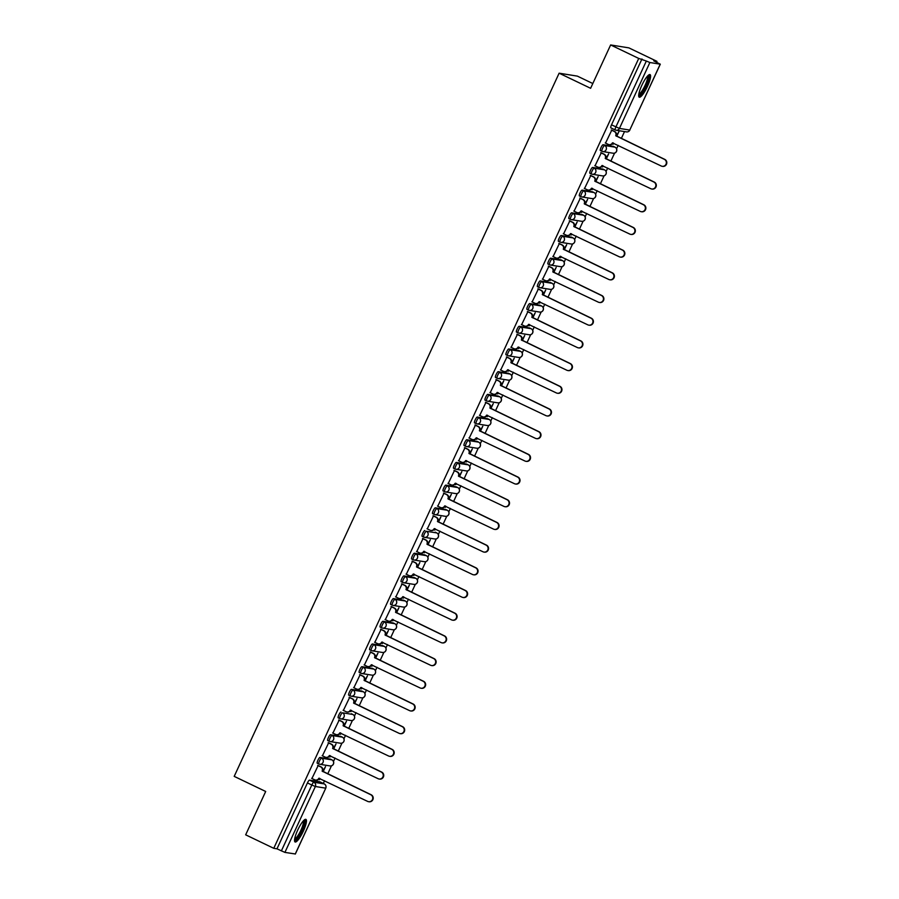 <?xml version="1.0" encoding="UTF-8"?>
<svg xmlns="http://www.w3.org/2000/svg" width="899" height="899" viewBox="0 0 899 899"><rect width="100%" height="100%" fill="white"/><g stroke="black" fill="none" stroke-linecap="round" stroke-linejoin="round"><path stroke-width="1.35" d="M330.394 759.138A3.214 0.708 115.6 0 0 330.36 759.116A3.214 0.708 115.6 0 0 330.315 759.093L319.988 757.441A3.214 0.708 115.6 0 0 317.92 760.239A3.214 0.708 115.6 0 0 317.257 763.251A3.214 0.708 115.6 0 0 317.302 763.262L318.774 763.97M340.89 736.45A3.214 0.708 115.6 0 0 340.845 736.416A3.214 0.708 115.6 0 0 340.8 736.405L330.484 734.753A3.214 0.708 115.6 0 0 328.405 737.54A3.214 0.708 115.6 0 0 327.742 740.551A3.214 0.708 115.6 0 0 327.787 740.574L329.259 741.27M340.968 712.053A3.214 0.708 115.6 0 0 338.889 714.851A3.214 0.708 115.6 0 0 338.226 717.863A3.214 0.708 115.6 0 0 338.271 717.874L339.743 718.582A3.214 0.708 -64.4 0 1 340.44 715.593A3.214 0.708 -64.4 0 1 342.519 712.806L352.835 714.458A3.214 0.708 -64.4 0 1 352.88 714.469L342.519 712.806A3.214 3.124 99.1 0 1 343.991 717.065A3.214 3.124 -80.9 0 1 339.833 718.616A3.214 0.708 -64.4 0 1 339.788 718.604A3.214 3.214 0 0 0 340.665 718.885L350.981 720.537A3.214 3.124 -80.9 0 0 352.835 714.458L351.329 713.727A3.214 0.708 115.6 0 0 351.284 713.716M361.859 691.061A3.214 0.708 115.6 0 0 361.814 691.039A3.214 0.708 115.6 0 0 361.769 691.016L351.453 689.364A3.214 0.708 115.6 0 0 349.374 692.163A3.214 0.708 115.6 0 0 348.711 695.174A3.214 0.708 115.6 0 0 348.756 695.185L350.228 695.893M372.343 668.373A3.214 0.708 115.6 0 0 372.298 668.339A3.214 0.708 115.6 0 0 372.253 668.328L361.937 666.676A3.214 0.708 115.6 0 0 359.858 669.463A3.214 0.708 115.6 0 0 359.207 672.474A3.214 0.708 115.6 0 0 359.252 672.486L360.713 673.194M382.738 645.639L384.3 646.381A3.214 3.124 -80.9 0 1 382.446 652.46L372.119 650.809A3.214 3.124 -80.9 0 1 371.287 650.539A3.214 0.708 -64.4 0 1 371.242 650.528A3.214 0.708 -64.4 0 1 371.905 647.516A3.214 0.708 -64.4 0 1 373.973 644.729L384.3 646.381L382.783 645.651A3.214 0.708 115.6 0 0 382.783 645.651A3.214 0.708 115.6 0 0 382.738 645.639L372.422 643.976A3.214 0.708 115.6 0 0 370.343 646.774A3.214 0.708 115.6 0 0 369.691 649.786A3.214 0.708 115.6 0 0 369.736 649.797L371.197 650.505M393.312 622.985A3.214 0.708 115.6 0 0 393.268 622.951A3.214 0.708 115.6 0 0 393.223 622.94L382.907 621.288A3.214 0.708 115.6 0 0 380.828 624.075A3.214 0.708 115.6 0 0 380.176 627.097A3.214 0.708 115.6 0 0 380.221 627.109L381.682 627.805M403.718 600.251L393.391 598.599A3.214 0.708 115.6 0 0 391.312 601.386A3.214 0.708 115.6 0 0 390.66 604.398A3.214 0.708 115.6 0 0 390.705 604.409L392.178 605.117A3.214 0.708 -64.4 0 1 392.874 602.128A3.214 0.708 -64.4 0 1 394.942 599.341L405.269 600.993A3.214 0.708 -64.4 0 1 405.314 601.004L403.763 600.262A3.214 0.708 115.6 0 0 403.718 600.251L405.269 600.993A3.214 3.124 -80.9 0 1 403.415 607.072A3.214 3.214 0 0 0 405.314 601.004M414.282 577.596A3.214 0.708 115.6 0 0 414.248 577.574A3.214 0.708 115.6 0 0 414.203 577.563L403.876 575.899A3.214 0.708 115.6 0 0 401.808 578.698A3.214 0.708 115.6 0 0 401.145 581.709A3.214 0.708 115.6 0 0 401.19 581.72L402.662 582.428M424.766 554.908A3.214 0.708 115.6 0 0 424.733 554.874A3.214 0.708 115.6 0 0 424.688 554.863L414.36 553.211A3.214 0.708 115.6 0 0 412.293 555.998A3.214 0.708 115.6 0 0 411.63 559.009A3.214 0.708 115.6 0 0 411.675 559.032L413.147 559.729M424.845 530.522A3.214 0.708 115.6 0 0 422.777 533.309A3.214 0.708 115.6 0 0 422.114 536.321A3.214 0.708 115.6 0 0 422.159 536.332L423.631 537.04A3.214 0.708 -64.4 0 1 424.328 534.051A3.214 0.708 -64.4 0 1 426.396 531.264L436.723 532.916A3.214 0.708 -64.4 0 1 436.768 532.927L426.396 531.264A3.214 3.124 99.1 0 1 427.879 535.523A3.214 3.124 -80.9 0 1 423.71 537.085A3.214 0.708 -64.4 0 1 423.665 537.063A3.214 3.214 0 0 0 424.553 537.344L434.869 538.995A3.214 3.124 -80.9 0 0 436.723 532.916L435.217 532.186A3.214 0.708 115.6 0 0 435.217 532.186A3.214 0.708 115.6 0 0 435.172 532.174M445.735 509.519A3.214 0.708 115.6 0 0 445.702 509.497A3.214 0.708 115.6 0 0 445.657 509.475L435.33 507.823A3.214 0.708 115.6 0 0 433.262 510.621A3.214 0.708 115.6 0 0 432.599 513.632A3.214 0.708 115.6 0 0 432.644 513.644L434.116 514.352M456.22 486.831A3.214 0.708 115.6 0 0 456.186 486.797A3.214 0.708 115.6 0 0 456.141 486.786L445.814 485.134A3.214 0.708 115.6 0 0 443.746 487.921A3.214 0.708 115.6 0 0 443.083 490.933A3.214 0.708 115.6 0 0 443.128 490.955L444.6 491.652M466.626 464.098L468.177 464.839A3.214 3.124 -80.9 0 1 466.323 470.919L456.007 469.267A3.214 3.124 -80.9 0 1 455.164 469.008A3.214 0.708 -64.4 0 1 455.119 468.986A3.214 0.708 -64.4 0 1 455.782 465.974A3.214 0.708 -64.4 0 1 457.861 463.187L468.177 464.839A3.214 0.708 -64.4 0 1 468.222 464.85L466.671 464.109A3.214 0.708 115.6 0 0 466.671 464.109A3.214 0.708 115.6 0 0 466.626 464.098L456.299 462.434A3.214 0.708 115.6 0 0 454.231 465.233A3.214 0.708 115.6 0 0 453.568 468.244A3.214 0.708 115.6 0 0 453.613 468.255L455.085 468.963M477.2 441.443A3.214 0.708 115.6 0 0 477.155 441.42A3.214 0.708 115.6 0 0 477.111 441.398L466.795 439.746A3.214 0.708 115.6 0 0 464.716 442.544A3.214 0.708 115.6 0 0 464.053 445.556A3.214 0.708 115.6 0 0 464.098 445.567L465.57 446.275M487.595 418.709L477.279 417.057A3.214 0.708 115.6 0 0 475.2 419.844A3.214 0.708 115.6 0 0 474.537 422.856A3.214 0.708 115.6 0 0 474.582 422.878L476.054 423.575A3.214 0.708 -64.4 0 1 476.751 420.597A3.214 0.708 -64.4 0 1 478.83 417.799L489.146 419.451A3.214 0.708 -64.4 0 1 489.191 419.473L487.64 418.72A3.214 0.708 115.6 0 0 487.595 418.709L489.146 419.451A3.214 3.124 -80.9 0 1 487.292 425.53A3.214 3.214 0 0 0 489.191 419.473M498.17 396.054A3.214 0.708 115.6 0 0 498.125 396.032L487.764 394.358A3.214 0.708 115.6 0 0 485.685 397.156A3.214 0.708 115.6 0 0 485.022 400.167A3.214 0.708 115.6 0 0 485.067 400.179L486.539 400.887M508.654 373.366A3.214 0.708 115.6 0 0 508.609 373.343A3.214 0.708 115.6 0 0 508.564 373.321L498.248 371.669A3.214 0.708 115.6 0 0 496.169 374.456A3.214 0.708 115.6 0 0 495.518 377.479A3.214 0.708 115.6 0 0 495.563 377.49L497.023 378.198M519.049 350.632L520.611 351.374A3.214 3.124 -80.9 0 1 518.757 357.454L508.429 355.802A3.214 3.124 -80.9 0 1 507.598 355.543A3.214 0.708 -64.4 0 1 507.553 355.521A3.214 0.708 -64.4 0 1 508.216 352.509A3.214 0.708 -64.4 0 1 510.284 349.722L520.611 351.374L519.094 350.644A3.214 0.708 115.6 0 0 519.094 350.644A3.214 0.708 115.6 0 0 519.049 350.632L508.733 348.981A3.214 0.708 115.6 0 0 506.654 351.767A3.214 0.708 115.6 0 0 506.002 354.779A3.214 0.708 115.6 0 0 506.047 354.79L507.508 355.498M529.623 327.978A3.214 0.708 115.6 0 0 529.578 327.955A3.214 0.708 115.6 0 0 529.533 327.944L519.217 326.281A3.214 0.708 115.6 0 0 517.139 329.079A3.214 0.708 115.6 0 0 516.487 332.091A3.214 0.708 115.6 0 0 516.532 332.102L517.993 332.81M540.108 305.289A3.214 0.708 115.6 0 0 540.063 305.255A3.214 0.708 115.6 0 0 540.029 305.244L529.702 303.592A3.214 0.708 115.6 0 0 527.623 306.379A3.214 0.708 115.6 0 0 526.971 309.391A3.214 0.708 115.6 0 0 527.016 309.413L528.477 310.11M550.514 282.556L552.065 283.297A3.214 3.124 -80.9 0 1 550.21 289.377L539.883 287.725A3.214 3.124 -80.9 0 1 539.052 287.466A3.214 0.708 -64.4 0 1 539.007 287.444A3.214 0.708 -64.4 0 1 539.67 284.432A3.214 0.708 -64.4 0 1 541.737 281.645L552.065 283.297A3.214 0.708 -64.4 0 1 552.11 283.309L550.559 282.567A3.214 0.708 115.6 0 0 550.559 282.567A3.214 0.708 115.6 0 0 550.514 282.556L540.187 280.904A3.214 0.708 115.6 0 0 538.119 283.691A3.214 0.708 115.6 0 0 537.456 286.702A3.214 0.708 115.6 0 0 537.501 286.714L538.973 287.422M561.077 259.901A3.214 0.708 115.6 0 0 561.043 259.878A3.214 0.708 115.6 0 0 560.998 259.856L550.671 258.204A3.214 0.708 115.6 0 0 548.604 261.002A3.214 0.708 115.6 0 0 547.941 264.014A3.214 0.708 115.6 0 0 547.985 264.025L549.458 264.733M571.483 237.167L561.156 235.516A3.214 0.708 115.6 0 0 559.088 238.302A3.214 0.708 115.6 0 0 558.425 241.314A3.214 0.708 115.6 0 0 558.47 241.337L559.942 242.033A3.214 0.708 -64.4 0 1 560.639 239.055A3.214 0.708 -64.4 0 1 562.707 236.257L573.034 237.909A3.214 0.708 -64.4 0 1 573.079 237.932L571.528 237.179A3.214 0.708 115.6 0 0 571.483 237.167L573.034 237.909A3.214 3.124 -80.9 0 1 571.18 244A3.214 3.214 0 0 0 573.079 237.932M582.046 214.513A3.214 0.708 115.6 0 0 582.013 214.49L571.64 212.816A3.214 0.708 115.6 0 0 569.573 215.614A3.214 0.708 115.6 0 0 568.91 218.626A3.214 0.708 115.6 0 0 568.955 218.637L570.427 219.345M592.452 191.779L582.125 190.127A3.214 0.708 115.6 0 0 580.057 192.925A3.214 0.708 115.6 0 0 579.394 195.937A3.214 0.708 115.6 0 0 579.439 195.948L580.911 196.656A3.214 0.708 -64.4 0 1 581.608 193.667A3.214 0.708 -64.4 0 1 583.687 190.869L594.003 192.532A3.214 0.708 -64.4 0 1 594.048 192.543L592.497 191.802A3.214 0.708 115.6 0 0 592.452 191.779L594.003 192.532A3.214 3.124 -80.9 0 1 592.149 198.612A3.214 3.214 0 0 0 594.048 192.543M602.937 169.091L604.488 169.832A3.214 3.124 -80.9 0 1 602.633 175.912L592.317 174.26A3.214 3.124 -80.9 0 1 591.475 174.001A3.214 0.708 -64.4 0 1 591.43 173.99A3.214 0.708 -64.4 0 1 592.093 170.979A3.214 0.708 -64.4 0 1 594.172 168.18L604.488 169.832A3.214 0.708 -64.4 0 1 604.533 169.855L602.982 169.102A3.214 0.708 115.6 0 0 602.982 169.102A3.214 0.708 115.6 0 0 602.937 169.091L592.61 167.439A3.214 0.708 115.6 0 0 590.542 170.226A3.214 0.708 115.6 0 0 589.879 173.237A3.214 0.708 115.6 0 0 589.924 173.26L591.396 173.957M613.5 146.436A3.214 0.708 115.6 0 0 613.466 146.413A3.214 0.708 115.6 0 0 613.421 146.402L603.105 144.739A3.214 0.708 115.6 0 0 601.026 147.537A3.214 0.708 115.6 0 0 600.363 150.549A3.214 0.708 115.6 0 0 600.408 150.56L601.88 151.268M647.482 86.349A12.53 2.764 115.6 0 0 650.056 74.606A12.53 2.764 115.6 0 0 641.785 85.439A12.53 2.764 115.6 0 0 639.211 97.182A12.53 2.764 115.6 0 0 647.482 86.349M303.345 831.137A12.53 2.764 115.6 0 0 305.907 819.382A12.53 2.764 115.6 0 0 297.648 830.215A12.53 2.764 115.6 0 0 295.074 841.97A12.53 2.764 115.6 0 0 303.345 831.137M323.314 783.456L324.573 780.737M327.719 773.915L331.461 765.824M333.473 761.475L335.057 758.037M338.204 751.227L341.946 743.136M343.957 738.776L345.542 735.348M348.688 728.527L352.43 720.436M354.442 716.087L356.026 712.66M359.173 705.839L362.915 697.748M364.927 693.399L366.511 689.96M369.658 683.15L373.4 675.059M375.411 670.699L376.996 667.272M380.142 660.45L383.884 652.359M385.896 648.01L387.48 644.583M390.627 637.762L394.369 629.671M396.38 625.311L397.965 621.883M401.111 615.073L404.853 606.982M406.865 602.622L408.449 599.195M411.596 592.374L415.338 584.283M417.35 579.934L418.934 576.495M422.092 569.685L425.823 561.594M427.834 557.234L429.419 553.806M432.576 546.997L436.307 538.894M438.319 534.545L439.903 531.118M443.061 524.297L446.792 516.206M448.803 511.857L450.399 508.418M453.546 501.608L457.288 493.517M459.299 489.157L460.884 485.73M464.03 478.92L467.772 470.818M469.784 466.469L471.368 463.041M474.515 456.22L478.257 448.129M480.268 443.78L481.853 440.341M484.999 433.532L488.741 425.441M490.753 421.08L492.337 417.653M495.484 410.832L499.226 402.741M501.237 398.392L502.822 394.964M505.968 388.143L509.711 380.052M511.722 375.703L513.307 372.265M516.453 365.455L520.195 357.364M522.207 353.004L523.791 349.576M526.938 342.755L530.68 334.664M532.691 330.315L534.276 326.876M537.422 320.066L541.164 311.975M543.176 307.615L544.76 304.188M547.907 297.378L551.649 289.276M553.66 284.927L555.245 281.499M558.403 274.678L562.133 266.587M564.145 262.238L565.729 258.8M568.887 251.99L572.618 243.899M574.63 239.539L576.214 236.111M579.372 229.301L583.103 221.199M585.114 216.85L586.71 213.423M589.856 206.601L593.598 198.51M595.61 194.162L597.194 190.723M600.341 183.913L604.083 175.822M606.095 171.462L607.679 168.034M610.826 161.213L614.568 153.122M616.579 148.773L618.164 145.346M621.31 138.525L624.524 131.58M656.573 62.2L656.967 61.357L653.742 60.84L660.214 64.177L649.887 62.514L619.445 128.411L629.761 130.074L660.214 64.177M592.812 83.528L577.36 76.123L559.122 73.19L590.609 88.293L610.635 44.95L638.728 58.435L273.757 848.308L245.663 834.823L265.688 791.48L234.201 776.376L559.122 73.19M610.635 44.95L628.873 47.872L656.967 61.357M295.277 853.971L284.916 852.398L276.982 848.825L307.436 782.928A3.214 0.708 -64.4 0 1 309.503 780.13L319.83 781.793L324.202 783.894A3.214 0.708 -64.4 0 1 324.247 783.906L319.875 781.804A3.214 0.708 115.6 0 0 319.83 781.793M276.982 848.825L273.757 848.308M641.965 58.952L611.511 124.849L619.445 128.411A3.214 3.124 99.1 0 1 615.276 129.973A3.214 0.708 -64.4 0 1 615.231 129.95A3.214 0.708 -64.4 0 1 615.894 126.939L646.336 61.042L638.728 58.435M646.336 61.042L649.887 62.514M611.769 130.13L605.533 143.098M613.107 142.919L612.579 144.076M606.252 159.022L608.623 153.909L605.769 158.797M601.285 152.819L595.048 165.798M602.622 165.607L602.094 166.776M595.767 181.722L598.138 176.597L595.284 181.486M590.8 175.519L584.552 188.487M592.138 188.307L591.598 189.464M585.283 204.41L587.654 199.297L584.799 204.185M580.316 198.207L574.068 211.175M581.653 210.995L581.114 212.153M574.798 227.099L577.158 221.986L574.315 226.874M569.831 220.896L563.583 233.875M571.168 233.684L570.629 234.853M564.314 249.798L566.673 244.685L563.83 249.562M559.347 243.595L553.099 256.563M560.684 256.384L560.144 257.541M553.829 272.487L556.189 267.374L553.346 272.262M548.862 266.284L542.614 279.252M550.199 279.072L549.66 280.23M543.344 295.187L545.704 290.062L542.861 294.951M538.377 288.972L532.129 301.952M539.715 301.772L539.175 302.929M532.86 317.875L535.22 312.762L532.377 317.639M527.893 311.672L521.645 324.64M529.23 324.46L528.691 325.618M522.375 340.564L524.735 335.451L521.892 340.339M517.408 334.361L511.16 347.34M518.745 347.149L518.206 348.306M511.891 363.263L514.25 358.139L511.407 363.027M506.912 357.06L500.676 370.028M508.261 369.849L507.721 371.006M501.406 385.952L503.766 380.839L500.923 385.716M496.428 379.749L490.191 392.717M497.765 392.537L497.237 393.695M490.91 408.64L493.281 403.527L490.438 408.416M485.943 402.437L479.706 415.417M487.28 415.226L486.752 416.394M480.426 431.34L482.797 426.216L479.954 431.104M475.459 425.137L469.222 438.105M476.796 437.925L476.268 439.083M469.941 454.029L472.312 448.916L469.458 453.804M464.974 447.826L458.737 460.794M466.311 460.614L465.783 461.771M459.456 476.717L461.828 471.604L458.973 476.492M454.489 470.514L448.241 483.493M455.827 483.302L455.299 484.471M448.972 499.417L451.343 494.293L448.489 499.181M444.005 493.214L437.757 506.182M445.342 506.002L444.803 507.16M438.487 522.105L440.847 516.992L438.004 521.881M433.52 515.902L427.272 528.87M434.858 528.691L434.318 529.848M428.003 544.805L430.363 539.681L427.519 544.569M423.036 538.591L416.788 551.57M424.373 551.379L423.834 552.548M417.518 567.494L419.878 562.381L417.035 567.258M412.551 561.291L406.303 574.259M413.888 574.079L413.349 575.236M407.033 590.182L409.393 585.069L406.55 589.958M402.067 583.979L395.818 596.958M403.404 596.767L402.864 597.925M396.549 612.882L398.909 607.758L396.066 612.646M391.582 606.668L385.334 619.647M392.919 619.467L392.38 620.625M386.064 635.571L388.424 630.457L385.581 635.335M381.097 629.367L374.849 642.336M382.435 642.156L381.895 643.313M375.58 658.259L377.94 653.146L375.097 658.034M370.613 652.056L364.365 665.035M371.95 664.844L371.411 666.002M365.095 680.959L367.455 675.834L364.612 680.723M360.117 674.756L353.88 687.724M361.465 687.544L360.926 688.701M354.599 703.647L356.97 698.534L354.127 703.423M349.632 697.444L343.396 710.412M350.97 710.232L350.441 711.39M344.115 726.336L346.486 721.223L343.643 726.111M339.148 720.133L332.911 733.112M340.485 732.921L339.957 734.09M333.63 749.036L336.001 743.911L333.158 748.8M328.663 742.832L322.426 755.801M330 755.621L329.472 756.778M323.146 771.724L325.517 766.611L322.662 771.499M318.179 765.521L311.942 778.489M616.736 136.333L619.108 131.22L616.264 136.109M319.516 778.309L318.988 779.467M319.46 779.703L319.999 778.545M329.944 757.003L330.484 755.845M340.429 734.314L340.968 733.157M350.925 711.626L351.453 710.468M361.409 688.926L361.937 687.769M371.894 666.238L372.422 665.08M382.378 643.549L382.907 642.38M392.863 620.849L393.402 619.692M403.348 598.161L403.887 597.003M413.832 575.472L414.372 574.304M424.317 552.773L424.856 551.615M434.801 530.084L435.341 528.927M445.286 507.384L445.825 506.227M455.771 484.696L456.31 483.538M466.255 462.007L466.795 460.85M476.74 439.308L477.279 438.15M487.236 416.619L487.764 415.462M497.72 393.931L498.248 392.762M508.205 371.231L508.733 370.073M518.689 348.542L519.217 347.385M529.174 325.854L529.713 324.685M539.658 303.154L540.198 301.997M550.143 280.466L550.682 279.308M560.628 257.777L561.167 256.608M571.112 235.077L571.652 233.92M581.597 212.389L582.136 211.231M592.081 189.689L592.621 188.532M602.566 167L603.105 165.843M613.051 144.312L613.59 143.155M498.125 396.032A3.214 0.708 115.6 0 0 498.08 396.021L499.63 396.762A3.214 0.708 -64.4 0 1 499.675 396.774L498.125 396.032M582.013 214.49A3.214 0.708 115.6 0 0 581.968 214.479L583.518 215.221A3.214 0.708 -64.4 0 1 583.563 215.232L582.013 214.49M611.511 124.849A3.214 0.708 115.6 0 0 610.848 127.86A3.214 0.708 115.6 0 0 610.893 127.872L615.186 129.928M605.252 142.963L608.252 144.402A3.214 3.124 -80.9 0 0 612.421 142.851L661.226 166A3.697 3.596 -80.9 0 0 666.204 163.73A3.697 3.596 -80.9 0 0 664.316 159.314L615.714 135.727A3.214 3.124 -80.9 0 0 614.231 131.456L614.702 131.535A3.214 3.124 99.1 0 1 616.186 135.805L664.799 159.393A3.697 3.596 99.1 0 1 662.664 166.382L662.192 166.304M612.938 142.829L612.893 142.93A3.214 3.124 99.1 0 1 609.556 144.739L609.084 144.672M611.5 129.995L614.702 131.535M611.23 130.018L614.231 131.456M594.767 165.663L597.768 167.102A3.214 3.124 -80.9 0 0 601.937 165.54L650.741 188.7A3.697 3.596 -80.9 0 0 655.719 186.43A3.697 3.596 -80.9 0 0 653.831 182.003L605.229 158.415A3.214 3.124 -80.9 0 0 603.746 154.156L604.218 154.235A3.214 3.124 99.1 0 1 605.701 158.494L654.303 182.081A3.697 3.596 99.1 0 1 652.18 189.071L651.708 188.992M602.454 165.528L602.409 165.618A3.214 3.124 99.1 0 1 599.071 167.439L598.599 167.36M601.015 152.684L604.218 154.235M600.746 152.718L603.746 154.156M584.283 188.352L587.283 189.79A3.214 3.124 -80.9 0 0 591.441 188.239L640.257 211.389A3.697 3.596 -80.9 0 0 645.235 209.119A3.697 3.596 -80.9 0 0 643.347 204.702L594.745 181.115A3.214 3.124 -80.9 0 0 593.261 176.845L593.733 176.923A3.214 3.124 99.1 0 1 595.217 181.182L643.819 204.77A3.697 3.596 99.1 0 1 641.695 211.771L641.223 211.692M591.969 188.217L591.924 188.318A3.214 3.124 99.1 0 1 588.587 190.127L588.115 190.049M590.519 175.384L593.733 176.923M590.261 175.406L593.261 176.845M648.055 75.538A10.833 2.394 -64.4 0 1 648.662 77.044A10.833 2.394 -64.4 0 1 644.392 88.855A10.833 2.394 -64.4 0 1 638.695 95.047M638.818 94.103A10.035 2.214 115.6 0 0 644.122 87.327A10.035 2.214 115.6 0 0 647.572 77.325A10.035 2.214 115.6 0 0 647.392 76.224M638.773 96.564A12.44 2.753 115.6 0 0 645.313 87.888A12.44 2.753 115.6 0 0 649.426 75.819A12.44 2.753 115.6 0 0 649.292 74.639M303.918 820.315A10.833 2.394 -64.4 0 1 304.525 821.832A10.833 2.394 -64.4 0 1 300.255 833.631A10.833 2.394 -64.4 0 1 294.557 839.823M294.681 838.879A10.035 2.214 115.6 0 0 299.985 832.103A10.035 2.214 115.6 0 0 303.435 822.102A10.035 2.214 115.6 0 0 303.255 821.001M294.636 841.352A12.44 2.753 115.6 0 0 301.176 832.676A12.44 2.753 115.6 0 0 305.289 820.596A12.44 2.753 115.6 0 0 305.154 819.427M573.798 211.051L576.787 212.49A3.214 3.124 -80.9 0 0 580.956 210.928L629.772 234.077A3.697 3.596 -80.9 0 0 634.75 231.807A3.697 3.596 -80.9 0 0 632.862 227.391L584.249 203.803A3.214 3.124 -80.9 0 0 582.777 199.533L583.249 199.612A3.214 3.124 99.1 0 1 584.732 203.882L633.334 227.469A3.697 3.596 99.1 0 1 631.21 234.459L630.738 234.381M581.473 210.917L581.439 211.007A3.214 3.124 99.1 0 1 578.102 212.827L577.63 212.748M580.035 198.072L583.249 199.612M579.776 198.106L582.777 199.533M563.313 233.74L566.303 235.178A3.214 3.124 -80.9 0 0 570.472 233.628L619.287 256.777A3.697 3.596 -80.9 0 0 624.266 254.507A3.697 3.596 -80.9 0 0 622.378 250.079L573.764 226.492A3.214 3.124 -80.9 0 0 572.292 222.233L572.764 222.311A3.214 3.124 99.1 0 1 574.247 226.57L622.85 250.158A3.697 3.596 99.1 0 1 620.726 257.148L620.243 257.08M570.989 233.605L570.955 233.695A3.214 3.124 99.1 0 1 567.617 235.516L567.145 235.437M569.55 220.772L572.764 222.311M569.292 220.794L572.292 222.233M552.829 256.429L555.818 257.867A3.214 3.124 -80.9 0 0 559.987 256.316L608.803 279.465A3.697 3.596 -80.9 0 0 613.781 277.195A3.697 3.596 -80.9 0 0 611.893 272.779L563.28 249.192A3.214 3.124 -80.9 0 0 561.808 244.921L562.28 245A3.214 3.124 99.1 0 1 563.763 249.259L612.365 272.846A3.697 3.596 99.1 0 1 610.241 279.847L609.758 279.769M560.504 256.294L560.459 256.395A3.214 3.124 99.1 0 1 557.133 258.204L556.661 258.137M559.066 243.46L562.28 245M558.807 243.483L561.808 244.921M542.344 279.128L545.333 280.567A3.214 3.124 -80.9 0 0 549.503 279.005L598.318 302.154A3.697 3.596 -80.9 0 0 603.296 299.884A3.697 3.596 -80.9 0 0 601.409 295.468L552.795 271.88A3.214 3.124 -80.9 0 0 551.323 267.621L551.795 267.688A3.214 3.124 99.1 0 1 553.267 271.959L601.88 295.546A3.697 3.596 99.1 0 1 599.757 302.536L599.273 302.457M550.019 278.993L549.974 279.083A3.214 3.124 99.1 0 1 546.648 280.904L546.176 280.825M548.581 266.149L551.795 267.688M548.323 266.183L551.323 267.621M531.848 301.817L534.849 303.255A3.214 3.124 -80.9 0 0 539.018 301.704L587.834 324.854A3.697 3.596 -80.9 0 0 592.812 322.584A3.697 3.596 -80.9 0 0 590.924 318.156L542.311 294.569A3.214 3.124 -80.9 0 0 540.838 290.31L541.31 290.388A3.214 3.124 99.1 0 1 542.782 294.647L591.396 318.235A3.697 3.596 99.1 0 1 589.261 325.224L588.789 325.157M539.535 301.682L539.49 301.772A3.214 3.124 99.1 0 1 536.164 303.592L535.692 303.514M538.096 288.849L541.31 290.388M537.838 288.871L540.838 290.31M521.364 324.505L524.364 325.944A3.214 3.124 -80.9 0 0 528.533 324.393L577.349 347.542A3.697 3.596 -80.9 0 0 582.327 345.272A3.697 3.596 -80.9 0 0 580.439 340.856L531.826 317.268A3.214 3.124 -80.9 0 0 530.343 312.998L530.826 313.077A3.214 3.124 99.1 0 1 532.298 317.336L580.911 340.935A3.697 3.596 99.1 0 1 578.776 347.924L578.304 347.846M529.05 324.37L529.005 324.472A3.214 3.124 99.1 0 1 525.679 326.281L525.196 326.213M527.612 311.537L530.826 313.077M527.353 311.56L530.343 312.998M510.879 347.205L513.88 348.643A3.214 3.124 -80.9 0 0 518.049 347.081L566.864 370.242A3.697 3.596 -80.9 0 0 571.843 367.961A3.697 3.596 -80.9 0 0 569.955 363.544L521.341 339.957A3.214 3.124 -80.9 0 0 519.858 335.698L520.341 335.765A3.214 3.124 99.1 0 1 521.813 340.036L570.427 363.623A3.697 3.596 99.1 0 1 568.292 370.613L567.82 370.534M518.566 347.07L518.521 347.16A3.214 3.124 99.1 0 1 515.194 348.981L514.711 348.902M517.127 334.226L520.341 335.765M516.869 334.259L519.858 335.698M500.395 369.894L503.395 371.332A3.214 3.124 -80.9 0 0 507.564 369.781L556.369 392.93A3.697 3.596 -80.9 0 0 561.347 390.66A3.697 3.596 -80.9 0 0 559.47 386.233L510.857 362.645A3.214 3.124 -80.9 0 0 509.373 358.386L509.845 358.465A3.214 3.124 99.1 0 1 511.329 362.724L559.942 386.312A3.697 3.596 99.1 0 1 557.807 393.301L557.335 393.234M508.081 369.759L508.036 369.849A3.214 3.124 99.1 0 1 504.71 371.669L504.227 371.59M506.643 356.925L509.845 358.465M506.384 356.948L509.373 358.386M489.91 392.582L492.91 394.02A3.214 3.124 -80.9 0 0 497.08 392.47L545.884 415.619A3.697 3.596 -80.9 0 0 550.862 413.349A3.697 3.596 -80.9 0 0 548.986 408.933L500.372 385.345A3.214 3.124 -80.9 0 0 498.889 381.075L499.361 381.154A3.214 3.124 99.1 0 1 500.844 385.424L549.458 409.011A3.697 3.596 99.1 0 1 547.322 416.001L546.85 415.922M497.597 392.447L497.552 392.548A3.214 3.124 99.1 0 1 494.214 394.358L493.742 394.29M496.158 379.614L499.361 381.154M495.9 379.636L498.889 381.075M479.425 415.282L482.426 416.72A3.214 3.124 -80.9 0 0 486.595 415.158L535.399 438.319A3.697 3.596 -80.9 0 0 540.378 436.037A3.697 3.596 -80.9 0 0 538.49 431.621L489.888 408.034A3.214 3.124 -80.9 0 0 488.404 403.775L488.876 403.842A3.214 3.124 99.1 0 1 490.36 408.112L538.973 431.7A3.697 3.596 99.1 0 1 536.838 438.69L536.366 438.611M487.112 415.147L487.067 415.237A3.214 3.124 99.1 0 1 483.729 417.057L483.257 416.979M485.674 402.303L488.876 403.842M485.404 402.336L488.404 403.775M468.941 437.97L471.941 439.409A3.214 3.124 -80.9 0 0 476.11 437.858L524.915 461.007A3.697 3.596 -80.9 0 0 529.893 458.737A3.697 3.596 -80.9 0 0 528.005 454.321L479.403 430.733A3.214 3.124 -80.9 0 0 477.92 426.463L478.392 426.542A3.214 3.124 99.1 0 1 479.875 430.801L528.488 454.388A3.697 3.596 99.1 0 1 526.353 461.389L525.881 461.311M476.627 437.835L476.582 437.937A3.214 3.124 99.1 0 1 473.245 439.746L472.773 439.667M475.189 425.002L478.392 426.542M474.919 425.025L477.92 426.463M458.456 460.67L461.457 462.097A3.214 3.124 -80.9 0 0 465.626 460.546L514.43 483.696A3.697 3.596 -80.9 0 0 519.408 481.426A3.697 3.596 -80.9 0 0 517.521 477.009L468.918 453.422A3.214 3.124 -80.9 0 0 467.435 449.152L467.907 449.23A3.214 3.124 99.1 0 1 469.39 453.501L518.004 477.088A3.697 3.596 99.1 0 1 515.869 484.078L515.397 483.999M466.143 460.535L466.098 460.625A3.214 3.124 99.1 0 1 462.76 462.446L462.288 462.367M464.704 447.691L467.907 449.23M464.435 447.713L467.435 449.152M447.972 483.359L450.972 484.797A3.214 3.124 -80.9 0 0 455.13 483.246L503.946 506.395A3.697 3.596 -80.9 0 0 508.924 504.125A3.697 3.596 -80.9 0 0 507.036 499.698L458.434 476.11A3.214 3.124 -80.9 0 0 456.95 471.851L457.422 471.93A3.214 3.124 99.1 0 1 458.906 476.189L507.508 499.777A3.697 3.596 99.1 0 1 505.384 506.766L504.912 506.688M455.658 483.224L455.613 483.314A3.214 3.124 99.1 0 1 452.276 485.134L451.804 485.055M454.209 470.391L457.422 471.93M453.95 470.413L456.95 471.851M437.487 506.047L440.476 507.486A3.214 3.124 -80.9 0 0 444.645 505.935L493.461 529.084A3.697 3.596 -80.9 0 0 498.439 526.814A3.697 3.596 -80.9 0 0 496.551 522.398L447.938 498.81A3.214 3.124 -80.9 0 0 446.466 494.54L446.938 494.619A3.214 3.124 99.1 0 1 448.421 498.878L497.023 522.465A3.697 3.596 99.1 0 1 494.899 529.466L494.428 529.387M445.162 505.912L445.129 506.013A3.214 3.124 99.1 0 1 441.791 507.823L441.319 507.744M443.724 493.079L446.938 494.619M443.465 493.102L446.466 494.54M427.003 528.747L429.992 530.185A3.214 3.124 -80.9 0 0 434.161 528.623L482.977 551.772A3.697 3.596 -80.9 0 0 487.955 549.503A3.697 3.596 -80.9 0 0 486.067 545.086L437.453 521.499A3.214 3.124 -80.9 0 0 435.981 517.228L436.453 517.307A3.214 3.124 99.1 0 1 437.937 521.577L486.539 545.165A3.697 3.596 99.1 0 1 484.415 552.155L483.932 552.076M434.678 528.612L434.644 528.702A3.214 3.124 99.1 0 1 431.306 530.522L430.835 530.444M433.239 515.768L436.453 517.307M432.981 515.801L435.981 517.228M416.518 551.435L419.507 552.874A3.214 3.124 -80.9 0 0 423.676 551.323L472.492 574.472A3.697 3.596 -80.9 0 0 477.47 572.202A3.697 3.596 -80.9 0 0 475.582 567.775L426.969 544.187A3.214 3.124 -80.9 0 0 425.497 539.928L425.969 540.007A3.214 3.124 99.1 0 1 427.452 544.266L476.054 567.853A3.697 3.596 99.1 0 1 473.93 574.843L473.447 574.776M424.193 551.301L424.148 551.39A3.214 3.124 99.1 0 1 420.822 553.211L420.35 553.132M422.755 538.467L425.969 540.007M422.496 538.49L425.497 539.928M406.033 574.124L409.023 575.562A3.214 3.124 -80.9 0 0 413.192 574.012L462.007 597.161A3.697 3.596 -80.9 0 0 466.986 594.891A3.697 3.596 -80.9 0 0 465.098 590.474L416.484 566.887A3.214 3.124 -80.9 0 0 415.012 562.617L415.484 562.695A3.214 3.124 99.1 0 1 416.956 566.954L465.57 590.542A3.697 3.596 99.1 0 1 463.446 597.543L462.963 597.464M413.709 573.989L413.664 574.09A3.214 3.124 99.1 0 1 410.337 575.899L409.865 575.832M412.27 561.156L415.484 562.695M412.012 561.178L415.012 562.617M395.538 596.824L398.538 598.262A3.214 3.124 -80.9 0 0 402.707 596.7L451.523 619.861A3.697 3.596 -80.9 0 0 456.501 617.579A3.697 3.596 -80.9 0 0 454.613 613.163L406 589.575A3.214 3.124 -80.9 0 0 404.528 585.316L405 585.384A3.214 3.124 99.1 0 1 406.472 589.654L455.085 613.242A3.697 3.596 99.1 0 1 452.95 620.231L452.478 620.153M403.224 596.689L403.179 596.779A3.214 3.124 99.1 0 1 399.853 598.599L399.381 598.52M401.786 583.844L405 585.384M401.527 583.878L404.528 585.316M385.053 619.512L388.053 620.951A3.214 3.124 -80.9 0 0 392.222 619.4L441.038 642.549A3.697 3.596 -80.9 0 0 446.016 640.279A3.697 3.596 -80.9 0 0 444.128 635.851L395.515 612.264A3.214 3.124 -80.9 0 0 394.032 608.005L394.515 608.084A3.214 3.124 99.1 0 1 395.987 612.343L444.6 635.93A3.697 3.596 99.1 0 1 442.465 642.92L441.993 642.852M392.739 619.377L392.694 619.467A3.214 3.124 99.1 0 1 389.368 621.288L388.885 621.209M391.301 606.544L394.515 608.084M391.043 606.567L394.032 608.005M374.568 642.201L377.569 643.639A3.214 3.124 -80.9 0 0 381.738 642.088L430.554 665.238A3.697 3.596 -80.9 0 0 435.532 662.968A3.697 3.596 -80.9 0 0 433.644 658.551L385.03 634.964A3.214 3.124 -80.9 0 0 383.547 630.693L384.03 630.772A3.214 3.124 99.1 0 1 385.502 635.042L434.116 658.63A3.697 3.596 99.1 0 1 431.981 665.62L431.509 665.541M382.255 642.066L382.21 642.167A3.214 3.124 99.1 0 1 378.884 643.976L378.4 643.909M380.816 629.233L384.03 630.772M380.558 629.255L383.547 630.693M364.084 664.9L367.084 666.339A3.214 3.124 -80.9 0 0 371.253 664.777L420.069 687.937A3.697 3.596 -80.9 0 0 425.036 685.656A3.697 3.596 -80.9 0 0 423.159 681.24L374.546 657.652A3.214 3.124 -80.9 0 0 373.063 653.393L373.534 653.461A3.214 3.124 99.1 0 1 375.018 657.731L423.631 681.318A3.697 3.596 99.1 0 1 421.496 688.308L421.024 688.229M371.77 664.766L371.725 664.855A3.214 3.124 99.1 0 1 368.399 666.676L367.916 666.597M370.332 651.921L373.534 653.461M370.073 651.955L373.063 653.393M353.599 687.589L356.6 689.027A3.214 3.124 -80.9 0 0 360.769 687.477L409.573 710.626A3.697 3.596 -80.9 0 0 414.551 708.356A3.697 3.596 -80.9 0 0 412.675 703.939L364.061 680.341A3.214 3.124 -80.9 0 0 362.578 676.082L363.05 676.16A3.214 3.124 99.1 0 1 364.533 680.419L413.147 704.007A3.697 3.596 99.1 0 1 411.012 710.997L410.54 710.929M361.286 687.454L361.241 687.555A3.214 3.124 99.1 0 1 357.903 689.364L357.431 689.286M359.847 674.621L363.05 676.16M359.589 674.643L362.578 676.082M343.115 710.277L346.115 711.716A3.214 3.124 -80.9 0 0 350.284 710.165L399.089 733.314A3.697 3.596 -80.9 0 0 404.067 731.044A3.697 3.596 -80.9 0 0 402.179 726.628L353.577 703.04A3.214 3.124 -80.9 0 0 352.093 698.77L352.565 698.849A3.214 3.124 99.1 0 1 354.049 703.119L402.662 726.707A3.697 3.596 99.1 0 1 400.527 733.696L400.055 733.618M350.801 710.143L350.756 710.244A3.214 3.124 99.1 0 1 347.419 712.053L346.947 711.986M349.363 697.309L352.565 698.849M349.093 697.332L352.093 698.77M332.63 732.977L335.63 734.416A3.214 3.124 -80.9 0 0 339.8 732.854L388.604 756.014A3.697 3.596 -80.9 0 0 393.582 753.744A3.697 3.596 -80.9 0 0 391.694 749.317L343.092 725.729A3.214 3.124 -80.9 0 0 341.609 721.47L342.081 721.549A3.214 3.124 99.1 0 1 343.564 725.808L392.178 749.395A3.697 3.596 99.1 0 1 390.042 756.385L389.57 756.306M340.316 732.842L340.272 732.932A3.214 3.124 99.1 0 1 336.934 734.753L336.462 734.674M338.878 719.998L342.081 721.549M338.608 720.032L341.609 721.47M322.145 755.666L325.146 757.104A3.214 3.124 -80.9 0 0 329.315 755.553L378.119 778.703A3.697 3.596 -80.9 0 0 383.098 776.433A3.697 3.596 -80.9 0 0 381.21 772.016L332.608 748.429A3.214 3.124 -80.9 0 0 331.124 744.158L331.596 744.237A3.214 3.124 99.1 0 1 333.079 748.496L381.693 772.084A3.697 3.596 99.1 0 1 379.558 779.085L379.086 779.006M329.832 755.531L329.787 755.632A3.214 3.124 99.1 0 1 326.449 757.441L325.977 757.363M328.393 742.698L331.596 744.237M328.124 742.72L331.124 744.158M311.661 778.365L314.661 779.804A3.214 3.124 -80.9 0 0 318.83 778.242L367.635 801.391A3.697 3.596 -80.9 0 0 372.613 799.121A3.697 3.596 -80.9 0 0 370.725 794.705L322.123 771.117A3.214 3.124 -80.9 0 0 320.64 766.847L321.112 766.926A3.214 3.124 99.1 0 1 322.595 771.196L371.197 794.783A3.697 3.596 99.1 0 1 369.073 801.773L368.601 801.694M319.347 778.231L319.302 778.32A3.214 3.124 99.1 0 1 315.965 780.141L315.493 780.062M317.909 765.386L321.112 766.926M317.639 765.42L320.64 766.847M330.315 759.093L331.866 759.846A3.214 3.124 -80.9 0 1 330.012 765.926L319.696 764.262A3.214 3.124 -80.9 0 1 318.853 764.004A3.214 0.708 -64.4 0 1 318.808 763.993A3.214 0.708 -64.4 0 1 319.471 760.981A3.214 0.708 -64.4 0 1 321.55 758.183L331.866 759.846A3.214 0.708 -64.4 0 1 331.911 759.857L330.36 759.116M319.988 757.441L321.55 758.183A3.214 3.124 99.1 0 1 323.022 762.453A3.214 3.124 -80.9 0 1 319.696 764.262A3.214 3.214 0 0 1 318.808 763.993L317.257 763.251M340.8 736.405L342.35 737.146A3.214 3.124 -80.9 0 1 340.496 743.226L330.18 741.574A3.214 3.124 -80.9 0 1 329.349 741.315A3.214 0.708 -64.4 0 1 329.304 741.304A3.214 0.708 -64.4 0 1 329.955 738.293A3.214 0.708 -64.4 0 1 332.034 735.494L342.35 737.146A3.214 0.708 -64.4 0 1 342.395 737.169L340.845 736.416M330.484 734.753L332.034 735.494A3.214 3.124 99.1 0 1 333.507 739.765A3.214 3.124 -80.9 0 1 330.18 741.574A3.214 3.214 0 0 1 329.304 741.304L327.742 740.551M361.769 691.016L363.32 691.769A3.214 3.124 -80.9 0 1 361.477 697.849L351.149 696.186A3.214 3.124 -80.9 0 1 350.318 695.927A3.214 0.708 -64.4 0 1 350.273 695.916A3.214 0.708 -64.4 0 1 350.925 692.904A3.214 0.708 -64.4 0 1 353.004 690.106L363.32 691.769A3.214 0.708 -64.4 0 1 363.365 691.781L361.814 691.039M351.453 689.364L353.004 690.106A3.214 3.124 99.1 0 1 354.487 694.376A3.214 3.124 -80.9 0 1 351.149 696.186A3.214 3.214 0 0 1 350.273 695.916L348.711 695.174M359.207 672.474L360.757 673.227A3.214 0.708 -64.4 0 1 360.757 673.227A3.214 0.708 -64.4 0 1 361.409 670.204A3.214 0.708 -64.4 0 1 363.488 667.418L373.815 669.07A3.214 0.708 -64.4 0 1 373.849 669.092L372.298 668.339M361.937 666.676L363.488 667.418A3.214 3.124 99.1 0 1 364.972 671.677A3.214 3.124 -80.9 0 1 360.802 673.239A3.214 3.214 0 0 0 361.634 673.497L371.961 675.149A3.214 3.124 -80.9 0 0 373.815 669.07L372.253 668.328M372.422 643.976L373.973 644.729A3.214 3.124 99.1 0 1 375.456 648.988A3.214 3.124 -80.9 0 1 372.119 650.809A3.214 3.214 0 0 1 371.242 650.528L369.691 649.786M393.223 622.94L394.785 623.692A3.214 3.124 -80.9 0 1 392.93 629.772L382.603 628.109A3.214 3.124 -80.9 0 1 381.772 627.85A3.214 0.708 -64.4 0 1 381.727 627.839A3.214 0.708 -64.4 0 1 382.39 624.827A3.214 0.708 -64.4 0 1 384.457 622.029L394.785 623.692A3.214 0.708 -64.4 0 1 394.83 623.704L393.268 622.951M382.907 621.288L384.457 622.029A3.214 3.124 99.1 0 1 385.941 626.3A3.214 3.124 -80.9 0 1 382.603 628.109A3.214 3.214 0 0 1 381.727 627.839L380.176 627.097M393.391 598.599L394.942 599.341A3.214 3.124 99.1 0 1 396.425 603.6A3.214 3.124 -80.9 0 1 392.256 605.162A3.214 0.708 -64.4 0 1 392.211 605.139A3.214 3.214 0 0 0 393.088 605.42L403.415 607.072M414.203 577.563L415.754 578.304A3.214 3.124 -80.9 0 1 413.9 584.384L403.572 582.732A3.214 3.124 -80.9 0 1 402.741 582.462A3.214 0.708 -64.4 0 1 402.696 582.451A3.214 0.708 -64.4 0 1 403.359 579.439A3.214 0.708 -64.4 0 1 405.427 576.652L415.754 578.304A3.214 0.708 -64.4 0 1 415.799 578.315L414.248 577.574M403.876 575.899L405.427 576.652A3.214 3.124 99.1 0 1 406.91 580.911A3.214 3.124 -80.9 0 1 403.572 582.732A3.214 3.214 0 0 1 402.696 582.451L401.145 581.709M424.688 554.863L426.238 555.604A3.214 3.124 -80.9 0 1 424.384 561.695L414.057 560.032A3.214 3.124 -80.9 0 1 413.225 559.774A3.214 0.708 -64.4 0 1 413.18 559.762A3.214 0.708 -64.4 0 1 413.843 556.751A3.214 0.708 -64.4 0 1 415.911 553.953L426.238 555.604A3.214 0.708 -64.4 0 1 426.283 555.627L424.733 554.874M414.36 553.211L415.911 553.953A3.214 3.124 99.1 0 1 417.394 558.223A3.214 3.124 -80.9 0 1 414.057 560.032A3.214 3.214 0 0 1 413.18 559.762L411.63 559.009M445.657 509.475L447.208 510.227A3.214 3.124 -80.9 0 1 445.353 516.307L435.037 514.655A3.214 3.124 -80.9 0 1 434.195 514.385A3.214 0.708 -64.4 0 1 434.15 514.374A3.214 0.708 -64.4 0 1 434.813 511.362A3.214 0.708 -64.4 0 1 436.892 508.564L447.208 510.227A3.214 0.708 -64.4 0 1 447.252 510.239L445.702 509.497M435.33 507.823L436.892 508.564A3.214 3.124 99.1 0 1 438.364 512.835A3.214 3.124 -80.9 0 1 435.037 514.655A3.214 3.214 0 0 1 434.15 514.374L432.599 513.632M456.141 486.786L457.692 487.528A3.214 3.124 -80.9 0 1 455.838 493.607L445.522 491.955A3.214 3.124 -80.9 0 1 444.679 491.697A3.214 0.708 -64.4 0 1 444.634 491.686A3.214 0.708 -64.4 0 1 445.297 488.674A3.214 0.708 -64.4 0 1 447.376 485.876L457.692 487.528A3.214 0.708 -64.4 0 1 457.737 487.55L456.186 486.797M445.814 485.134L447.376 485.876A3.214 3.124 99.1 0 1 448.848 490.146A3.214 3.124 -80.9 0 1 445.522 491.955A3.214 3.214 0 0 1 444.634 491.686L443.083 490.933M456.299 462.434L457.861 463.187A3.214 3.124 99.1 0 1 459.333 467.446A3.214 3.124 -80.9 0 1 456.007 469.267A3.214 3.214 0 0 1 455.119 468.986L453.568 468.244M464.053 445.556L465.603 446.297A3.214 0.708 -64.4 0 1 465.603 446.297A3.214 0.708 -64.4 0 1 466.266 443.286A3.214 0.708 -64.4 0 1 468.345 440.488L478.661 442.151A3.214 0.708 -64.4 0 1 478.706 442.162L477.155 441.42M466.795 439.746L468.345 440.488A3.214 3.124 99.1 0 1 469.817 444.758A3.214 3.124 -80.9 0 1 465.648 446.309A3.214 3.214 0 0 0 466.491 446.567L476.807 448.23A3.214 3.124 -80.9 0 0 478.661 442.151L477.111 441.398M477.279 417.057L478.83 417.799A3.214 3.124 99.1 0 1 480.302 422.058A3.214 3.124 -80.9 0 1 476.144 423.62A3.214 0.708 -64.4 0 1 476.099 423.609A3.214 3.214 0 0 0 476.976 423.878L487.292 425.53M497.788 402.842L487.46 401.19A3.214 3.124 -80.9 0 1 486.629 400.92A3.214 0.708 -64.4 0 1 486.584 400.909A3.214 0.708 -64.4 0 1 487.236 397.897A3.214 0.708 -64.4 0 1 489.314 395.111L499.63 396.762A3.214 3.124 -80.9 0 1 497.788 402.842A3.214 3.214 0 0 0 499.675 396.774M487.764 394.358L489.314 395.111A3.214 3.124 99.1 0 1 490.798 399.37A3.214 3.124 -80.9 0 1 487.46 401.19A3.214 3.214 0 0 1 486.584 400.909L485.022 400.167M508.564 373.321L510.115 374.074A3.214 3.124 -80.9 0 1 508.272 380.153L497.945 378.49A3.214 3.124 -80.9 0 1 497.113 378.232A3.214 0.708 -64.4 0 1 497.068 378.221A3.214 0.708 -64.4 0 1 497.72 375.209A3.214 0.708 -64.4 0 1 499.799 372.411L510.115 374.074A3.214 0.708 -64.4 0 1 510.16 374.085L508.609 373.343M498.248 371.669L499.799 372.411A3.214 3.124 99.1 0 1 501.282 376.681A3.214 3.124 -80.9 0 1 497.945 378.49A3.214 3.214 0 0 1 497.068 378.221L495.518 377.479M508.733 348.981L510.284 349.722A3.214 3.124 99.1 0 1 511.767 353.981A3.214 3.124 -80.9 0 1 508.429 355.802A3.214 3.214 0 0 1 507.553 355.521L506.002 354.779M529.533 327.944L531.095 328.686A3.214 3.124 -80.9 0 1 529.241 334.765L518.914 333.113A3.214 3.124 -80.9 0 1 518.082 332.844A3.214 0.708 -64.4 0 1 518.038 332.832A3.214 0.708 -64.4 0 1 518.701 329.821A3.214 0.708 -64.4 0 1 520.768 327.034L531.095 328.686A3.214 0.708 -64.4 0 1 531.14 328.697L529.578 327.955M519.217 326.281L520.768 327.034A3.214 3.124 99.1 0 1 522.252 331.293A3.214 3.124 -80.9 0 1 518.914 333.113A3.214 3.214 0 0 1 518.038 332.832L516.487 332.091M540.029 305.244L541.58 305.997A3.214 3.124 -80.9 0 1 539.726 312.077L529.399 310.413A3.214 3.124 -80.9 0 1 528.567 310.155A3.214 0.708 -64.4 0 1 528.522 310.144A3.214 0.708 -64.4 0 1 529.185 307.132A3.214 0.708 -64.4 0 1 531.253 304.334L541.58 305.997A3.214 0.708 -64.4 0 1 541.625 306.008L540.063 305.255M529.702 303.592L531.253 304.334A3.214 3.124 99.1 0 1 532.736 308.604A3.214 3.124 -80.9 0 1 529.399 310.413A3.214 3.214 0 0 1 528.522 310.144L526.971 309.391M540.187 280.904L541.737 281.645A3.214 3.124 99.1 0 1 543.221 285.904A3.214 3.124 -80.9 0 1 539.883 287.725A3.214 3.214 0 0 1 539.007 287.444L537.456 286.702M547.941 264.014L549.491 264.755A3.214 0.708 -64.4 0 1 549.491 264.755A3.214 0.708 -64.4 0 1 550.154 261.744A3.214 0.708 -64.4 0 1 552.222 258.957L562.549 260.609A3.214 0.708 -64.4 0 1 562.594 260.62L561.043 259.878M550.671 258.204L552.222 258.957A3.214 3.124 99.1 0 1 553.705 263.216A3.214 3.124 -80.9 0 1 549.536 264.767A3.214 3.214 0 0 0 550.368 265.036L560.695 266.688A3.214 3.124 -80.9 0 0 562.549 260.609L560.998 259.856M561.156 235.516L562.707 236.257A3.214 3.124 99.1 0 1 564.19 240.527A3.214 3.124 -80.9 0 1 560.021 242.078A3.214 0.708 -64.4 0 1 559.976 242.067A3.214 3.214 0 0 0 560.864 242.337L571.18 244M581.664 221.3L571.348 219.648A3.214 3.124 -80.9 0 1 570.505 219.39A3.214 0.708 -64.4 0 1 570.46 219.367A3.214 0.708 -64.4 0 1 571.123 216.356A3.214 0.708 -64.4 0 1 573.191 213.569L583.518 215.221A3.214 3.124 -80.9 0 1 581.664 221.3A3.214 3.214 0 0 0 583.563 215.232M571.64 212.816L573.191 213.569A3.214 3.124 99.1 0 1 574.675 217.828A3.214 3.124 -80.9 0 1 571.348 219.648A3.214 3.214 0 0 1 570.46 219.367L568.91 218.626M582.125 190.127L583.687 190.869A3.214 3.124 99.1 0 1 585.159 195.139A3.214 3.124 -80.9 0 1 580.99 196.69A3.214 0.708 -64.4 0 1 580.945 196.679A3.214 3.214 0 0 0 581.833 196.948L592.149 198.612M592.61 167.439L594.172 168.18A3.214 3.124 99.1 0 1 595.644 172.451A3.214 3.124 -80.9 0 1 592.317 174.26A3.214 3.214 0 0 1 591.43 173.99L589.879 173.237M600.363 150.549L601.914 151.29A3.214 0.708 -64.4 0 1 601.914 151.29A3.214 0.708 -64.4 0 1 602.577 148.279A3.214 0.708 -64.4 0 1 604.656 145.492L614.972 147.144A3.214 0.708 -64.4 0 1 615.017 147.155L613.466 146.413M603.105 144.739L604.656 145.492A3.214 3.124 99.1 0 1 606.128 149.751A3.214 3.124 -80.9 0 1 601.959 151.302A3.214 3.214 0 0 0 602.802 151.571L613.118 153.223A3.214 3.124 -80.9 0 0 614.972 147.144L613.421 146.402M309.503 780.13L313.886 782.231L324.202 783.894A3.214 3.124 -80.9 0 1 325.685 788.153L315.369 786.501L284.916 852.398M295.243 854.05L325.775 788.142A3.214 3.214 0 0 0 324.247 783.906M520.611 351.374A3.214 0.708 -64.4 0 1 520.656 351.385A3.214 3.214 0 0 1 518.757 357.454M384.3 646.381A3.214 0.708 -64.4 0 1 384.345 646.392A3.214 3.214 0 0 1 382.446 652.46M307.436 782.928L311.807 785.029A3.214 0.708 -64.4 0 1 313.886 782.231A3.214 3.124 -80.9 0 1 315.369 786.501L311.807 785.029L281.365 850.926M660.304 64.166L629.761 130.074A3.214 3.124 99.1 0 1 626.434 131.883A3.214 3.214 0 0 0 629.851 130.063L629.806 129.984M613.118 153.223A3.214 3.214 0 0 0 615.017 147.155M579.394 195.937L580.945 196.679M558.425 241.314L559.976 242.067M474.537 422.856L476.099 423.609M422.114 536.321L423.665 537.063M390.66 604.398L392.211 605.139M338.226 717.863L339.788 718.604M602.633 175.912A3.214 3.214 0 0 0 604.533 169.855M560.695 266.688A3.214 3.214 0 0 0 562.594 260.62M550.21 289.377A3.214 3.214 0 0 0 552.11 283.309M539.726 312.077A3.214 3.214 0 0 0 541.625 306.008M529.241 334.765A3.214 3.214 0 0 0 531.14 328.697M508.272 380.153A3.214 3.214 0 0 0 510.16 374.085M476.807 448.23A3.214 3.214 0 0 0 478.706 442.162M466.323 470.919A3.214 3.214 0 0 0 468.222 464.85M455.838 493.607A3.214 3.214 0 0 0 457.737 487.55M445.353 516.307A3.214 3.214 0 0 0 447.252 510.239M434.869 538.995A3.214 3.214 0 0 0 436.768 532.927M424.384 561.695A3.214 3.214 0 0 0 426.283 555.627M413.9 584.384A3.214 3.214 0 0 0 415.799 578.315M392.93 629.772A3.214 3.214 0 0 0 394.83 623.704M371.961 675.149A3.214 3.214 0 0 0 373.849 669.092M361.477 697.849A3.214 3.214 0 0 0 363.365 691.781M350.981 720.537A3.214 3.214 0 0 0 352.88 714.469M340.496 743.226A3.214 3.214 0 0 0 342.395 737.169M330.012 765.926A3.214 3.214 0 0 0 331.911 759.857M610.848 127.86L615.231 129.95A3.214 3.214 0 0 0 616.107 130.231L626.434 131.883M295.333 854.039L325.775 788.142"/></g></svg>
